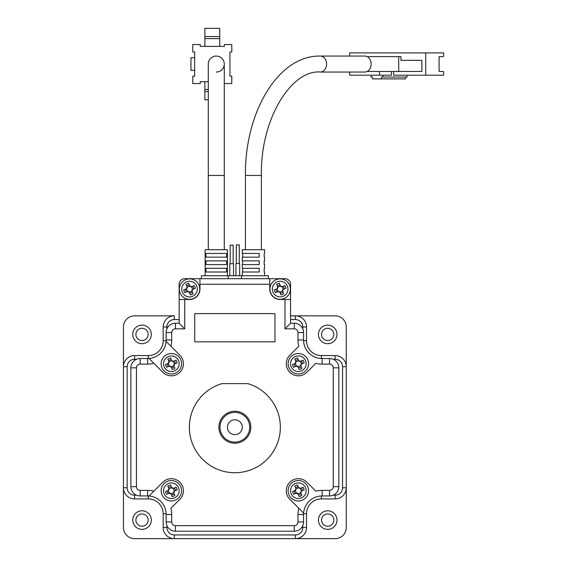 <?xml version="1.0" encoding="UTF-8"?>
<svg xmlns="http://www.w3.org/2000/svg" width="567" height="567" viewBox="0 0 567 567"><rect width="100%" height="100%" fill="white"/><g stroke="black" fill="none" stroke-linecap="round" stroke-linejoin="round"><path stroke-width="0.85" d="M227.431 427.242A7.428 7.428 0 0 0 234.858 434.669A7.428 7.428 0 0 0 242.286 427.242A7.428 7.428 0 0 0 234.858 419.814A7.428 7.428 0 0 0 227.431 427.242M132.735 520.081A9.285 9.285 0 0 1 142.019 510.796A9.285 9.285 0 0 1 151.297 520.081A9.285 9.285 0 0 1 142.019 529.365A9.285 9.285 0 0 1 132.735 520.081M132.735 334.402A9.285 9.285 0 0 1 142.019 325.118A9.285 9.285 0 0 1 151.297 334.402A9.285 9.285 0 0 1 142.019 343.687A9.285 9.285 0 0 1 132.735 334.402M318.413 334.402A9.285 9.285 0 0 1 327.698 325.118A9.285 9.285 0 0 1 336.982 334.402A9.285 9.285 0 0 1 327.698 343.687A9.285 9.285 0 0 1 318.413 334.402M318.413 520.081A9.285 9.285 0 0 1 327.698 510.796A9.285 9.285 0 0 1 336.982 520.081A9.285 9.285 0 0 1 327.698 529.365A9.285 9.285 0 0 1 318.413 520.081M135.208 315.833L174.324 315.833A11.142 11.142 0 0 0 163.183 326.975L163.183 340.717A14.855 14.855 0 0 1 148.327 355.566L134.592 355.566A11.142 11.142 0 0 0 123.45 366.707L123.45 487.776A11.142 11.142 0 0 0 134.592 498.917L148.327 498.917A14.855 14.855 0 0 1 163.183 513.766L163.183 527.508A11.142 11.142 0 0 0 174.324 538.65L295.386 538.65A11.142 11.142 0 0 0 306.527 527.508L306.527 513.766A14.855 14.855 0 0 1 321.383 498.917L335.125 498.917A11.142 11.142 0 0 0 346.267 487.776L346.267 366.707A11.142 11.142 0 0 0 335.125 355.566L321.383 355.566A14.855 14.855 0 0 1 306.527 340.717L306.527 326.975A11.142 11.142 0 0 0 295.386 315.833L335.125 315.833A11.142 11.142 0 0 1 346.267 326.975L346.267 366.707A11.142 11.142 0 0 0 335.125 355.566L335.125 359.28L333.19 359.28M166.896 525.581L166.896 527.508L163.183 527.508A11.142 11.142 0 0 0 174.324 538.65L280.162 538.65M134.592 538.65A11.142 11.142 0 0 1 123.45 527.508L123.45 487.776A11.142 11.142 0 0 0 134.592 498.917L134.592 495.204L136.519 495.204M136.519 359.28L134.592 359.28L134.592 355.566A11.142 11.142 0 0 0 123.45 366.707L123.45 472.545M123.45 326.975A11.142 11.142 0 0 1 134.592 315.833L174.324 315.833A11.142 11.142 0 0 0 163.183 326.975L166.896 326.975L166.896 328.903M302.813 328.903L302.813 326.975L306.527 326.975A11.142 11.142 0 0 0 295.386 315.833L335.125 315.833M346.267 526.892L346.267 487.776A11.142 11.142 0 0 1 335.125 498.917L335.125 495.204A7.428 7.428 0 0 0 342.553 487.776L342.553 366.707A7.428 7.428 0 0 0 335.125 359.28M346.267 527.508A11.142 11.142 0 0 1 335.125 538.65L295.386 538.65L295.386 534.936A7.428 7.428 0 0 0 302.813 527.508L302.813 525.581M250.827 427.242A15.968 15.968 0 0 1 234.858 443.21A15.968 15.968 0 0 1 218.89 427.242A15.968 15.968 0 0 1 234.858 411.273A15.968 15.968 0 0 1 250.827 427.242M220.003 427.242A14.855 14.855 0 0 0 234.858 442.097A14.855 14.855 0 0 0 249.714 427.242A14.855 14.855 0 0 0 234.858 412.386A14.855 14.855 0 0 0 220.003 427.242M189.364 427.242A45.495 45.495 0 0 0 234.858 472.736A45.495 45.495 0 0 0 247.722 383.604L221.995 383.604A45.495 45.495 0 0 0 189.364 427.242M199.945 284.265L199.945 278.695L269.764 278.695L269.764 284.265L199.945 284.265L199.945 289.092A10.397 10.397 0 0 1 189.548 299.496L184.722 299.496L184.722 328.832L175.437 328.832A3.714 3.714 0 0 0 171.723 332.546L171.723 339.973A24.14 24.14 0 0 1 170.901 346.217L179.888 355.204A12.07 12.07 0 0 1 175.976 374.886A12.07 12.07 0 0 1 162.821 372.271L149.029 358.486A18.569 18.569 0 0 1 147.583 358.542L140.162 358.542A9.285 9.285 0 0 0 130.878 367.827L130.878 486.656A9.285 9.285 0 0 0 140.162 495.941L147.583 495.941A18.569 18.569 0 0 1 166.152 514.51L166.152 521.938A9.285 9.285 0 0 0 175.437 531.222L294.273 531.222A9.285 9.285 0 0 0 303.558 521.938L303.558 514.51A18.569 18.569 0 0 1 322.127 495.941L329.555 495.941A9.285 9.285 0 0 0 338.839 486.656L338.839 367.827A9.285 9.285 0 0 0 329.555 358.542L322.127 358.542A18.569 18.569 0 0 1 303.558 339.973L303.558 332.546A9.285 9.285 0 0 0 294.273 323.261L290.559 323.261L284.988 328.832L284.988 299.496L290.559 299.496L290.559 323.261M284.988 328.832L294.273 328.832A3.714 3.714 0 0 1 297.987 332.546L297.987 339.973A24.14 24.14 0 0 0 298.809 346.217L289.822 355.204A12.07 12.07 0 0 0 289.822 372.271A12.07 12.07 0 0 0 306.896 372.271L315.876 363.291A24.14 24.14 0 0 0 322.127 364.113L329.555 364.113A3.714 3.714 0 0 1 333.268 367.827L333.268 486.656A3.714 3.714 0 0 1 329.555 490.37L322.127 490.37A24.14 24.14 0 0 0 315.876 491.192L306.896 482.212A12.07 12.07 0 0 0 289.822 482.212A12.07 12.07 0 0 0 289.822 499.279L298.809 508.266A24.14 24.14 0 0 0 297.987 514.51L297.987 521.938A3.714 3.714 0 0 1 294.273 525.652L175.437 525.652A3.714 3.714 0 0 1 171.723 521.938L171.723 514.51A24.14 24.14 0 0 0 170.901 508.266L179.888 499.279A12.07 12.07 0 0 0 175.976 479.597A12.07 12.07 0 0 0 162.821 482.212L149.029 495.997M199.945 278.695L184.722 278.695A5.571 5.571 0 0 0 179.151 284.265L179.151 299.496L184.722 299.496M290.559 297.264L290.559 284.265A5.571 5.571 0 0 0 284.988 278.695L269.764 278.695M268.276 275.725L268.276 278.695L268.276 275.725L241.507 275.725L241.507 278.695M228.203 278.695L228.203 275.725L201.434 275.725L201.434 278.695L201.434 275.725M194.75 313.608L194.75 341.83L274.967 341.83L274.967 313.608L194.75 313.608M269.764 284.265L269.764 289.092A10.397 10.397 0 0 0 280.162 299.496L284.988 299.496M149.334 495.693L153.834 491.192A24.14 24.14 0 0 0 147.583 490.37L140.162 490.37A3.714 3.714 0 0 1 136.449 486.656L136.449 367.827A3.714 3.714 0 0 1 140.162 364.113L147.583 364.113A24.14 24.14 0 0 0 153.834 363.291L149.029 358.486A18.569 18.569 0 0 0 166.096 341.412L170.901 346.217L166.096 341.412A18.569 18.569 0 0 0 166.152 339.973L166.152 332.546A9.285 9.285 0 0 1 175.437 323.261L179.151 323.261L179.151 299.496M290.559 284.265L290.559 299.496M228.203 275.725L241.507 275.725M184.722 328.832L179.151 323.261M298.809 508.266L303.614 513.071L298.809 508.266M216.289 72.037A7.988 7.988 0 0 0 224.27 64.05A7.988 7.988 0 0 0 216.289 56.062A7.988 7.988 0 0 0 208.302 64.05A7.988 7.988 0 0 1 216.289 56.062M205.148 275.725L205.148 249.728L227.431 249.728L227.431 275.725M216.289 272.011L205.949 272.011L205.949 268.297L226.63 268.297L226.63 272.011L216.289 272.011M216.289 264.583L205.949 264.583L205.949 260.87L226.63 260.87L226.63 264.583L216.289 264.583M216.289 257.156L205.949 257.156L205.949 253.442L226.63 253.442L226.63 257.156L216.289 257.156M208.302 81.691L200.229 81.691L200.229 83.547L192.801 83.547L192.801 76.12L194.658 76.12L194.658 51.98L192.801 51.98L192.801 44.552L200.229 44.552L200.229 46.409L224.369 46.409L224.369 44.552L231.79 44.552L231.79 51.98L229.933 51.98L229.933 76.12L231.79 76.12L231.79 83.547L224.369 83.547L224.27 81.691M194.658 57.735L190.944 57.735L190.944 70.365L194.658 70.365M219.727 46.409L219.727 38.613L204.871 38.613L204.871 46.409M204.871 81.691L204.871 89.487L208.302 89.487M204.871 38.613L204.871 28.35L219.727 28.35L219.727 38.613M219.727 36.564L204.871 36.564M204.871 89.487L204.871 91.535L208.302 91.535M208.302 99.749L204.871 99.749L204.871 91.535M320.227 72.037L364.758 72.037A7.988 6.393 -90 0 0 367.104 71.477A7.988 6.393 -90 0 0 371.151 64.05A7.988 6.393 -90 0 0 367.104 56.622A7.988 6.393 -90 0 0 364.758 56.062L320.227 56.062A7.988 6.393 -90 0 1 326.613 64.05A7.988 6.393 -90 0 1 320.227 72.037C291.721 69.535 260.26 118.609 261.408 175.458L245.44 175.458C244.66 113.017 277.752 55.282 320.227 56.062M242.286 275.725L242.286 272.011L259.211 272.011L259.211 268.297L242.286 268.297L242.286 264.583L259.211 264.583L259.211 260.87L242.286 260.87L242.286 257.156L259.211 257.156L259.211 253.442L242.286 253.442L242.286 249.728L264.562 249.728L264.562 253.442L264.187 253.442L264.187 257.156L264.562 257.156L264.187 257.156M242.662 268.297L242.662 272.011M242.662 260.87L242.662 264.583M242.662 253.442L242.662 257.156M367.104 71.477L398.714 71.477L398.714 56.622L367.104 56.622M421.876 60.336L400.94 60.336L421.876 60.336L421.876 71.477L398.714 71.477M398.714 56.622L400.94 56.622L400.94 60.336M264.187 272.011L264.562 272.011L264.187 272.011L264.187 268.297L264.562 268.297L264.187 268.297M264.187 264.583L264.562 264.583L264.187 264.583L264.187 260.87L264.562 260.87L264.187 260.87M264.187 253.442L264.562 253.442M379.529 75.191L379.529 71.477M391.414 71.477L391.414 75.191L371.066 75.191L371.066 77.048L372.547 77.048L372.547 78.905L381.463 78.905L381.463 77.048L382.952 77.048L382.952 75.191M349.655 56.062L349.655 52.908L425.739 52.908L425.739 75.191L393.64 75.191L393.64 71.477M349.655 72.037L349.655 75.191L371.066 75.191M425.739 52.908L443.55 52.908L443.55 56.622L439.099 56.622L439.099 71.477L443.55 71.477L443.55 75.191L425.739 75.191M382.952 77.048L407 77.048L407 75.191M405.518 77.048L405.518 78.905L381.463 78.905M187.535 291.473L187.868 291.339A2.8 2.8 0 0 0 192.319 289.496A2.8 2.8 0 0 0 187.308 287.419A2.8 2.8 0 0 0 186.777 288.695L183.701 289.964A12.247 5.464 67.6 0 0 184.211 291.303A12.247 5.464 67.6 0 0 184.792 292.607L187.535 291.473A3.119 3.119 0 0 0 189.286 292.203L190.42 294.946A12.247 5.464 -22.4 0 0 193.063 293.855L191.93 291.112A3.119 3.119 0 0 0 192.66 289.361L195.402 288.227A12.247 5.464 -112.4 0 0 194.892 286.888A12.247 5.464 -112.4 0 0 194.311 285.584L191.568 286.718A3.119 3.119 0 0 0 189.817 285.988L188.683 283.245A12.247 5.464 157.6 0 0 186.04 284.336L187.174 287.079A3.119 3.119 0 0 0 186.444 288.83M185.65 279.659A10.213 10.213 0 0 0 180.115 292.997A10.213 10.213 0 0 0 193.453 298.533A10.213 10.213 0 0 0 198.989 285.194A10.213 10.213 0 0 0 185.65 279.659M182.333 292.076A7.81 7.81 0 0 0 192.532 296.314A7.81 7.81 0 0 0 196.77 286.115A7.81 7.81 0 0 0 186.571 281.877A7.81 7.81 0 0 0 182.333 292.076M192.737 286.236L193.829 288.872M186.685 285.91L189.328 284.818M186.777 288.695A2.8 2.8 0 0 0 187.868 291.339M186.366 291.955L185.274 289.312M192.411 292.281L189.768 293.373M282.175 286.718L281.842 286.852A2.8 2.8 0 0 0 277.391 288.695A2.8 2.8 0 0 0 282.401 290.772A2.8 2.8 0 0 0 282.933 289.496L286.016 288.227A12.247 5.464 -112.4 0 0 285.499 286.888A12.247 5.464 -112.4 0 0 284.925 285.584L282.175 286.718A3.119 3.119 0 0 0 280.424 285.988L279.29 283.245A12.247 5.464 157.6 0 0 276.646 284.336L277.78 287.079A3.119 3.119 0 0 0 277.057 288.83L274.315 289.964A12.247 5.464 67.6 0 0 274.825 291.303A12.247 5.464 67.6 0 0 275.406 292.607L278.149 291.473A3.119 3.119 0 0 0 279.9 292.203L281.034 294.946A12.247 5.464 -22.4 0 0 283.677 293.855L282.543 291.112A3.119 3.119 0 0 0 283.266 289.361M284.06 298.533A10.213 10.213 0 0 0 289.602 285.194A10.213 10.213 0 0 0 276.264 279.659A10.213 10.213 0 0 0 270.721 292.997A10.213 10.213 0 0 0 284.06 298.533M287.377 286.115A7.81 7.81 0 0 0 277.178 281.877A7.81 7.81 0 0 0 272.947 292.076A7.81 7.81 0 0 0 283.146 296.314A7.81 7.81 0 0 0 287.377 286.115M276.98 291.955L275.888 289.312M283.025 292.281L280.382 293.373M282.933 289.496A2.8 2.8 0 0 0 281.842 286.852M283.344 286.236L284.436 288.872M277.298 285.91L279.942 284.818M300.375 361.356L300.035 361.498A2.8 2.8 0 0 0 295.591 363.334A2.8 2.8 0 0 0 300.602 365.417A2.8 2.8 0 0 0 301.134 364.142L304.21 362.866A12.247 5.464 -112.4 0 0 303.699 361.533A12.247 5.464 -112.4 0 0 303.118 360.222L300.375 361.356A3.119 3.119 0 0 0 298.625 360.633L297.491 357.89A12.247 5.464 157.6 0 0 294.847 358.982L295.981 361.725A3.119 3.119 0 0 0 295.251 363.475L292.508 364.609A12.247 5.464 67.6 0 0 293.019 365.942A12.247 5.464 67.6 0 0 293.6 367.253L296.343 366.119A3.119 3.119 0 0 0 298.093 366.842L299.227 369.592A12.247 5.464 -22.4 0 0 301.871 368.5L300.737 365.75A3.119 3.119 0 0 0 301.467 364M302.261 373.178A10.213 10.213 0 0 0 307.796 359.839A10.213 10.213 0 0 0 294.457 354.297A10.213 10.213 0 0 0 288.922 367.636A10.213 10.213 0 0 0 302.261 373.178M305.578 360.754A7.81 7.81 0 0 0 295.379 356.523A7.81 7.81 0 0 0 291.14 366.721A7.81 7.81 0 0 0 301.339 370.953A7.81 7.81 0 0 0 305.578 360.754M295.173 366.601L294.082 363.957M301.219 366.92L298.582 368.018M301.134 364.142A2.8 2.8 0 0 0 300.035 361.498M301.545 360.874L302.636 363.518M295.499 360.555L298.143 359.464M173.367 488.364L173.034 488.506A2.8 2.8 0 0 0 168.583 490.342A2.8 2.8 0 0 0 173.594 492.425A2.8 2.8 0 0 0 174.126 491.15L177.202 489.874A12.247 5.464 -112.4 0 0 176.691 488.541A12.247 5.464 -112.4 0 0 176.11 487.23L173.367 488.364A3.119 3.119 0 0 0 171.617 487.641L170.483 484.891A12.247 5.464 157.6 0 0 167.839 485.983L168.973 488.733A3.119 3.119 0 0 0 168.25 490.483L165.5 491.617A12.247 5.464 67.6 0 0 166.018 492.95A12.247 5.464 67.6 0 0 166.592 494.261L169.342 493.127A3.119 3.119 0 0 0 171.092 493.85L172.226 496.593A12.247 5.464 -22.4 0 0 174.87 495.501L173.736 492.758A3.119 3.119 0 0 0 174.459 491.008M175.253 500.186A10.213 10.213 0 0 0 180.795 486.847A10.213 10.213 0 0 0 167.456 481.305A10.213 10.213 0 0 0 161.914 494.644A10.213 10.213 0 0 0 175.253 500.186M178.57 487.762A7.81 7.81 0 0 0 168.371 483.531A7.81 7.81 0 0 0 164.139 493.729A7.81 7.81 0 0 0 174.338 497.961A7.81 7.81 0 0 0 178.57 487.762M168.172 493.609L167.081 490.965M174.218 493.928L171.574 495.019M174.126 491.15A2.8 2.8 0 0 0 173.034 488.506M174.537 487.882L175.628 490.526M168.491 487.563L171.135 486.465M300.375 488.364L300.035 488.506A2.8 2.8 0 0 0 295.591 490.342A2.8 2.8 0 0 0 300.602 492.425A2.8 2.8 0 0 0 301.134 491.15L304.21 489.874A12.247 5.464 -112.4 0 0 303.699 488.541A12.247 5.464 -112.4 0 0 303.118 487.23L300.375 488.364A3.119 3.119 0 0 0 298.625 487.641L297.491 484.891A12.247 5.464 157.6 0 0 294.847 485.983L295.981 488.733A3.119 3.119 0 0 0 295.251 490.483L292.508 491.617A12.247 5.464 67.6 0 0 293.019 492.95A12.247 5.464 67.6 0 0 293.6 494.261L296.343 493.127A3.119 3.119 0 0 0 298.093 493.85L299.227 496.593A12.247 5.464 -22.4 0 0 301.871 495.501L300.737 492.758A3.119 3.119 0 0 0 301.467 491.008M302.261 500.186A10.213 10.213 0 0 0 307.796 486.847A10.213 10.213 0 0 0 294.457 481.305A10.213 10.213 0 0 0 288.922 494.644A10.213 10.213 0 0 0 302.261 500.186M305.578 487.762A7.81 7.81 0 0 0 295.379 483.531A7.81 7.81 0 0 0 291.14 493.729A7.81 7.81 0 0 0 301.339 497.961A7.81 7.81 0 0 0 305.578 487.762M295.173 493.609L294.082 490.965M301.219 493.928L298.582 495.019M301.134 491.15A2.8 2.8 0 0 0 300.035 488.506M301.545 487.882L302.636 490.526M295.499 487.563L298.143 486.465M173.367 361.356L173.034 361.498A2.8 2.8 0 0 0 168.583 363.334A2.8 2.8 0 0 0 173.594 365.417A2.8 2.8 0 0 0 174.126 364.142L177.202 362.866A12.247 5.464 -112.4 0 0 176.691 361.533A12.247 5.464 -112.4 0 0 176.11 360.222L173.367 361.356A3.119 3.119 0 0 0 171.617 360.633L170.483 357.89A12.247 5.464 157.6 0 0 167.839 358.982L168.973 361.725A3.119 3.119 0 0 0 168.25 363.475L165.5 364.609A12.247 5.464 67.6 0 0 166.018 365.942A12.247 5.464 67.6 0 0 166.592 367.253L169.342 366.119A3.119 3.119 0 0 0 171.092 366.842L172.226 369.592A12.247 5.464 -22.4 0 0 174.87 368.5L173.736 365.75A3.119 3.119 0 0 0 174.459 364M175.253 373.178A10.213 10.213 0 0 0 180.795 359.839A10.213 10.213 0 0 0 167.456 354.297A10.213 10.213 0 0 0 161.914 367.636A10.213 10.213 0 0 0 175.253 373.178M178.57 360.754A7.81 7.81 0 0 0 168.371 356.523A7.81 7.81 0 0 0 164.139 366.721A7.81 7.81 0 0 0 174.338 370.953A7.81 7.81 0 0 0 178.57 360.754M168.172 366.601L167.081 363.957M174.218 366.92L171.574 368.018M174.126 364.142A2.8 2.8 0 0 0 173.034 361.498M174.537 360.874L175.628 363.518M168.491 360.555L171.135 359.464M239.281 263.435L239.281 244.866L236.311 244.866L236.311 263.435M239.657 275.725L239.657 263.435L235.943 263.435L235.943 275.725M233.165 263.726L233.165 245.164L230.188 245.164L230.188 263.726M233.533 275.725L233.533 263.726L229.819 263.726L229.819 275.725M135.903 334.417A6.131 6.131 0 0 1 142.034 328.286A6.131 6.131 0 0 1 148.157 334.417A6.131 6.131 0 0 1 142.034 340.54A6.131 6.131 0 0 1 135.903 334.417M321.553 334.417A6.131 6.131 0 0 1 327.683 328.286A6.131 6.131 0 0 1 333.807 334.417A6.131 6.131 0 0 1 327.683 340.54A6.131 6.131 0 0 1 321.553 334.417M321.553 520.067A6.131 6.131 0 0 1 327.683 513.943A6.131 6.131 0 0 1 333.807 520.067A6.131 6.131 0 0 1 327.683 526.197A6.131 6.131 0 0 1 321.553 520.067M135.903 520.067A6.131 6.131 0 0 1 142.034 513.943A6.131 6.131 0 0 1 148.157 520.067A6.131 6.131 0 0 1 142.034 526.197A6.131 6.131 0 0 1 135.903 520.067M135.208 538.65L334.509 538.65M342.553 366.707L346.267 366.707L346.267 327.591M334.509 315.833L290.559 315.833M123.45 327.591L123.45 526.892M179.151 284.265L179.151 297.264M166.896 527.508A7.428 7.428 0 0 0 174.324 534.936L295.386 534.936M333.19 495.204L335.125 495.204M302.813 326.975A7.428 7.428 0 0 0 295.386 319.547L290.559 319.547M179.151 319.547L174.324 319.547A7.428 7.428 0 0 0 166.896 326.975M134.592 359.28A7.428 7.428 0 0 0 127.164 366.707L127.164 487.776A7.428 7.428 0 0 0 134.592 495.204M174.324 538.65L174.324 534.936M166.138 513.766L163.183 513.766M148.327 495.955L148.327 498.917M127.164 487.776L123.45 487.776M127.164 366.707L123.45 366.707M148.327 358.528L148.327 355.566M166.138 340.717L163.183 340.717M174.324 319.547L174.324 315.833M295.386 319.547L295.386 315.833M303.572 340.717L306.527 340.717M321.383 358.528L321.383 355.566M342.553 487.776L346.267 487.776M321.383 495.955L321.383 498.917M303.572 513.766L306.527 513.766M302.813 527.508L306.527 527.508M297.987 339.973L303.558 339.973M147.583 364.113L147.583 358.542M322.127 490.37L322.127 495.941M171.723 514.51L166.152 514.51M175.437 328.832L175.437 323.261M171.723 332.546L166.152 332.546M171.723 339.973L166.152 339.973M140.162 364.113L140.162 358.542M136.449 367.827L130.878 367.827M136.449 486.656L130.878 486.656M140.162 490.37L140.162 495.941M147.583 490.37L147.583 495.941M171.723 521.938L166.152 521.938M175.437 525.652L175.437 531.222M294.273 525.652L294.273 531.222M297.987 521.938L303.558 521.938M297.987 514.51L303.558 514.51M329.555 490.37L329.555 495.941M333.268 486.656L338.839 486.656M333.268 367.827L338.839 367.827M329.555 364.113L329.555 358.542M322.127 364.113L322.127 358.542M297.987 332.546L303.558 332.546M294.273 328.832L294.273 323.261M208.302 249.728L208.302 175.458L224.27 175.458L224.27 64.05M208.302 175.458L208.302 64.05M224.27 249.728L224.27 175.458M245.44 249.728L245.44 175.458M261.408 249.728L261.408 175.458M264.562 257.156L264.562 260.87M264.562 264.583L264.562 268.297M264.562 272.011L264.562 275.725"/></g></svg>
